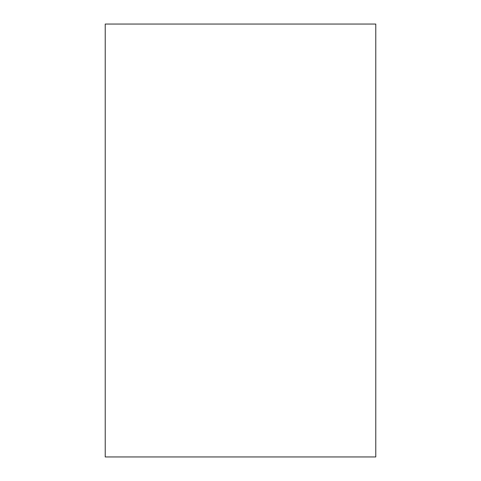 <?xml version="1.0" encoding="UTF-8"?>
<svg xmlns="http://www.w3.org/2000/svg" width="481" height="481" viewBox="0 0 481 481"><rect width="100%" height="100%" fill="white"/><g stroke="black" fill="none" stroke-linecap="round" stroke-linejoin="round"><path stroke-width="0.72" d="M105.219 24.05L105.219 456.95L375.781 456.95L375.781 24.05L105.219 24.05L375.781 24.05L375.781 456.95L105.219 456.95L105.219 24.05"/></g></svg>
